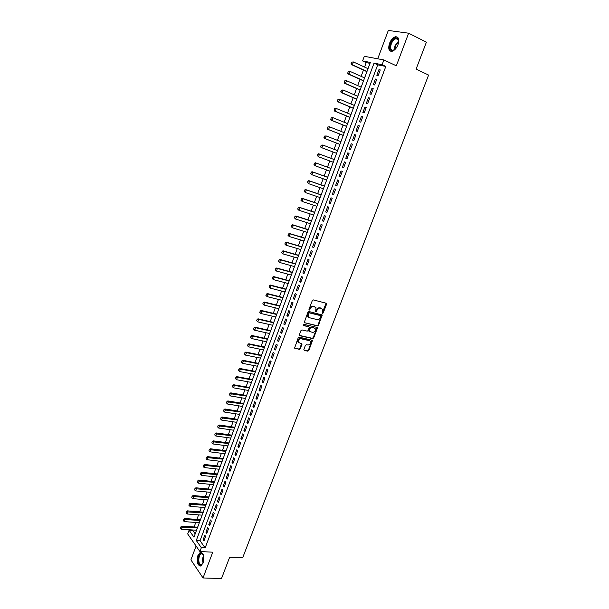 <?xml version="1.0" encoding="UTF-8"?>
<svg xmlns="http://www.w3.org/2000/svg" width="609" height="609" viewBox="0 0 609 609"><rect width="100%" height="100%" fill="white"/><g stroke="black" fill="none" stroke-linecap="round" stroke-linejoin="round"><path stroke-width="0.91" d="M322.504 313.391L323.219 312.942L326.553 304.211L326.165 303.206L313.346 299.925L312.31 300.58L308.969 309.418L309.25 310.118L310.407 308.527C311.153 306.951 312.257 306.258 313.711 306.441L316.018 307.705L315.645 311.549L316.627 311.313L317.061 310.179C317.807 308.611 318.903 307.918 320.342 308.101L322.618 309.342L322.504 313.391M322.207 313.095L326.066 303.183M308.946 309.829L309.958 308.223L310.407 308.527M315.607 311.473L316.611 309.874L317.061 310.179M203.094 562.944C204.54 556.276 203.581 552.774 200.216 552.432L197.925 555.431C196.471 562.061 197.43 565.563 200.81 565.928L203.094 562.944M397.989 44.701C399.527 39.387 398.682 36.738 395.447 36.753C392.995 37.522 391.016 39.73 389.501 43.376C387.963 48.682 388.824 51.316 392.074 51.301C394.503 50.532 396.474 48.339 397.989 44.701M303.861 349.452L304.264 350.411L307.842 351.18L308.854 350.525L312.493 340.332L299.255 337.15L298.22 337.812L294.573 348.097L299.369 349.368L300.397 348.706L301.95 343.956L298.288 342.288C297.968 340.134 298.882 338.969 301.029 338.787L309.494 340.675L310.544 341.504C310.879 343.651 309.973 344.816 307.842 345.014L306.434 344.702L305.413 345.356L303.861 349.452M201.343 547.704L199.912 551.526L187.694 533.948L189.072 530.218L193.959 537.184L370.348 62.438L362.591 60.93L364.304 56.302L383.898 59.941L382.109 64.714L374.04 63.153L196.281 540.487L201.343 547.704L205.149 547.91L385.801 66.442L382.109 64.714M383.898 59.941L396.337 65.81L408.639 33.206L426.391 42.181L416.107 69.114L428.599 75.082L242.633 557.867L229.646 557.243L221.509 578.55L203.033 577.956L212.754 552.188L199.912 551.526M317.472 325.96L318.492 325.313L322.161 314.975L308.953 311.519L307.926 312.173L304.234 322.61L317.472 325.96L317.023 325.64L318.043 324.993L321.704 314.655L322.161 314.975M317.327 328.365L313.658 337.957L312.645 338.604L299.795 335.719L299.384 334.737L300.953 330.588L301.988 329.926L307.225 331.136L308.253 330.481L309.288 327.063L303.434 325.48L303.876 324.323L316.931 327.383L317.327 328.365L316.878 328.045L313.216 337.63L313.658 337.957M196.083 546.014L190.906 559.877L203.033 577.956M408.639 33.206L388.306 30.45L377.74 58.791M198.123 525.986L197.613 527.211M200.917 518.465L200.407 519.69M203.718 510.913L203.208 512.139M206.535 503.339L206.025 504.564M209.359 495.734L208.849 496.967M212.198 488.098L211.681 489.331M215.046 480.44L214.528 481.673M217.9 472.751L217.383 473.985M219.149 469.242L219.057 469.63M220.77 465.032L220.252 466.273M222.026 461.493L221.935 461.904M223.648 457.29L223.13 458.531M224.911 453.72L224.812 454.147M226.533 449.518L226.015 450.759M227.812 445.91L227.705 446.359M229.433 441.715L228.915 442.956M230.727 438.077L230.605 438.549M232.341 433.882L231.823 435.13M233.65 430.213L233.521 430.708M235.264 426.026L234.739 427.274M236.581 422.319L236.444 422.836M238.195 418.139L237.67 419.388M239.329 414.927L239.527 414.394M241.134 410.215L240.608 411.471M242.481 406.447L242.329 407.01M244.087 402.275L243.562 403.523M245.442 398.461L245.282 399.055M247.048 394.297L246.523 395.553M248.419 390.453L248.251 391.062M250.025 386.289L249.5 387.545M251.174 383.038L251.41 382.406M253.009 378.25L252.484 379.514M254.41 374.337L254.219 374.999M256.008 370.188L255.483 371.452M257.417 366.237L257.219 366.923M259.015 362.089L258.49 363.352M260.439 358.1L260.233 358.815M262.037 353.958L261.505 355.23M263.469 349.939L263.255 350.677M265.067 345.805L264.534 347.077M266.24 342.494L266.514 341.748M268.112 337.614L267.579 338.886M269.574 333.519L269.338 334.311M271.165 329.393L270.632 330.672M272.642 325.267L272.398 326.074M274.225 321.149L273.692 322.42M275.413 317.807L275.717 316.977M277.308 312.866L276.775 314.145M278.496 309.509L278.808 308.656M280.391 304.553L279.858 305.832M281.914 300.306L281.64 301.196M283.497 296.21L282.957 297.489M284.692 292.83L285.027 291.924M286.603 287.829L286.07 289.115M288.156 283.512L287.859 284.456M289.732 279.424L289.191 280.703M291.292 275.062L290.988 276.037M292.868 270.982L292.328 272.269M294.444 266.582L294.132 267.579M296.012 262.509L295.479 263.796M297.23 259.084L297.603 258.071M299.171 253.999L298.638 255.293M300.777 249.523L300.45 250.581M302.346 245.465L301.805 246.759M303.571 242.009L303.967 240.951M305.535 236.893L304.987 238.188M306.761 233.43L307.164 232.341M308.725 228.291L308.184 229.585M309.958 224.812L310.377 223.693M311.937 219.651L311.397 220.953M313.178 216.157L313.597 215.015M315.157 210.98L314.617 212.282M316.84 206.306L316.452 207.494M318.393 202.272L317.852 203.581M320.083 197.56L319.695 198.778M321.643 193.533L321.095 194.842M323.349 188.775L322.945 190.023M324.901 184.763L324.353 186.072M326.158 181.223L326.622 179.959M328.175 175.955L327.627 177.265M329.431 172.4L329.911 171.114M331.456 167.117L330.908 168.427M332.72 163.547L333.214 162.23M334.752 158.233L334.204 159.55M338.01 149.304L337.523 150.629M336.526 153.316L336.077 154.678M341.337 140.359L340.85 141.661M339.845 144.386L339.396 145.749M344.671 131.377L344.199 132.663M343.171 135.419L342.722 136.789M348.021 122.363L347.556 123.627M346.521 126.413L346.064 127.799M350.921 114.561L351.439 113.335M349.878 117.37L349.421 118.763M354.765 104.223L354.309 105.448M353.25 108.295L352.794 109.696M358.153 95.095L357.704 96.306M356.638 99.183L356.174 100.592M361.114 87.125L361.609 85.96M360.033 90.033L359.569 91.457M364.974 76.742L364.54 77.906M363.444 80.852L362.979 82.276M378.151 75.569L380.267 69.921L378.927 69.647L376.819 75.288L378.151 75.569M374.634 84.963L376.743 79.33L375.41 79.041L373.309 84.659L374.634 84.963M371.132 94.319L373.233 88.708L371.916 88.396L369.823 93.992L371.132 94.319M367.646 103.637L369.739 98.049L368.43 97.714L366.344 103.286L367.646 103.637M364.174 112.909L366.26 107.351L364.958 106.994L362.88 112.543L364.174 112.909M360.718 122.15L362.789 116.616L361.502 116.235L359.432 121.77L360.718 122.15M357.27 131.354L359.34 125.835L358.062 125.446L355.999 130.95L357.27 131.354M353.844 140.519L355.9 135.031L354.628 134.612L352.581 140.1L353.844 140.519M350.426 149.654L352.474 144.181L351.21 143.747L349.17 149.213L350.426 149.654M347.023 158.743L349.064 153.293L347.815 152.844L345.775 158.287L347.023 158.743M343.628 167.802L345.661 162.375L344.428 161.903L342.395 167.323L343.628 167.802M340.256 176.823L342.281 171.418L341.048 170.923L339.03 176.321L340.256 176.823M336.891 185.806L338.909 180.424L337.69 179.914L335.681 185.288L336.891 185.806M333.542 194.758L335.551 189.391L334.341 188.866L332.339 194.218L333.542 194.758M330.207 203.672L332.202 198.328L331.007 197.78L329.012 203.117L330.207 203.672M326.881 212.549L328.875 207.227L327.688 206.664L325.701 211.978L326.881 212.549M323.569 221.394L325.556 216.088L324.376 215.51L322.397 220.801L323.569 221.394M320.273 230.202L322.252 224.919L321.08 224.325L319.108 229.593L320.273 230.202M316.992 238.979L318.964 233.719L317.799 233.102L315.835 238.347L316.992 238.979M313.719 247.718L315.683 242.473L314.526 241.842L312.569 247.071L313.719 247.718M310.461 256.419L312.417 251.205L311.275 250.55L309.326 255.757L310.461 256.419M307.218 265.09L309.159 259.891L308.025 259.221L306.091 264.413L307.218 265.09M303.982 273.73L305.924 268.554L304.797 267.861L302.863 273.03L303.982 273.73M300.762 282.332L302.696 277.171L301.577 276.471L299.651 281.617L300.762 282.332M297.557 290.904L299.476 285.766L298.372 285.042L296.454 290.173L297.557 290.904M294.36 299.438L296.279 294.322L295.175 293.584L293.264 298.692L294.36 299.438M291.178 307.941L293.089 302.848L291.993 302.094L290.097 307.18L291.178 307.941M288.004 316.414L289.907 311.336L288.826 310.567L286.93 315.637L288.004 316.414M284.845 324.856L286.74 319.794L285.667 319.009L283.779 324.057L284.845 324.856M281.701 333.26L283.588 328.221L282.523 327.414L280.642 332.445L281.701 333.26M278.564 341.634L280.444 336.61L279.394 335.795L277.521 340.804L278.564 341.634M275.443 349.977L277.316 344.976L276.273 344.138L274.408 349.132L275.443 349.977M272.337 358.282L274.202 353.304L273.167 352.451L271.302 357.422L272.337 358.282M269.239 366.557L271.096 361.601L270.069 360.734L268.211 365.682L269.239 366.557M266.148 374.809L267.998 369.861L266.978 368.978L265.136 373.918L266.148 374.809M263.073 383.023L264.923 378.098L263.91 377.199L262.068 382.117L263.073 383.023M260.013 391.206L261.847 386.296L260.85 385.383L259.015 390.285L260.013 391.206M256.96 399.359L258.795 394.472L257.797 393.543L255.97 398.423L256.96 399.359M253.923 407.482L255.742 402.61L254.76 401.666L252.941 406.523L253.923 407.482M250.893 415.566L252.712 410.717L251.73 409.758L249.918 414.6L250.893 415.566M247.878 423.628L249.682 418.794L248.716 417.827L246.911 422.646L247.878 423.628M244.871 431.659L246.675 426.848L245.709 425.858L243.912 430.662L244.871 431.659M241.88 439.66L243.669 434.864L242.717 433.859L240.928 438.647L241.88 439.66M238.895 447.63L240.684 442.85L239.733 441.837L237.952 446.603L238.895 447.63M235.919 455.57L237.7 450.812L236.764 449.777L234.99 454.527L235.919 455.57M232.958 463.479L234.739 458.737L233.803 457.694L232.037 462.429L232.958 463.479M230.012 471.358L231.778 466.639L230.857 465.573L229.091 470.293L230.012 471.358M227.073 479.214L228.832 474.502L227.918 473.429L226.16 478.134L227.073 479.214M224.142 487.033L225.901 482.343L224.995 481.255L223.244 485.936L224.142 487.033M221.227 494.828L222.978 490.154L222.079 489.057L220.329 493.716L221.227 494.828M218.319 502.592L220.062 497.941L219.171 496.822L217.436 501.466L218.319 502.592M215.426 510.327L217.162 505.691L216.279 504.564L214.543 509.193L215.426 510.327M212.541 518.038L214.269 513.417L213.394 512.276L211.666 516.889L212.541 518.038M209.663 525.719L211.392 521.114L210.516 519.957L208.803 524.555L209.663 525.719M206.801 533.37L208.522 528.779L207.654 527.607L205.941 532.19L206.801 533.37M385.801 66.442L377.702 64.859L200.049 540.716L205.149 547.91M204.807 535.235L203.102 539.795L203.946 540.99L205.659 536.422L204.807 535.235M370.013 63.351L366.215 62.605L364.555 67.081M363.451 70.065L361.114 76.369M360.018 79.322L357.689 85.61M356.608 88.533L354.278 94.821M353.205 97.706L350.875 103.994M349.817 106.849L347.488 113.129M346.445 115.954L344.115 122.234M343.08 125.02L340.758 131.293M339.731 134.056L337.409 140.321M336.396 143.054L334.075 149.312M333.077 152.014L330.756 158.264M329.766 160.951L327.459 167.171M326.462 169.865L324.171 176.031M323.173 178.742L320.897 184.862M319.892 187.58L317.639 193.662M316.627 196.387L314.389 202.424M313.376 205.157L311.153 211.156M310.141 213.896L307.933 219.849M306.913 222.597L304.721 228.512M303.701 231.268L301.524 237.137M300.496 239.908L298.341 245.732M297.306 248.51L295.167 254.296M294.132 257.082L292 262.822M290.965 265.615L288.856 271.317M287.813 274.119L285.72 279.782M284.677 282.591L282.591 288.217M281.548 291.033L279.478 296.613M278.435 299.438L276.379 304.98M275.329 307.811L273.289 313.315M272.231 316.155L270.213 321.621M269.155 324.468L267.145 329.888M266.087 332.75L264.093 338.132M263.027 340.994L261.048 346.338M259.982 349.216L258.018 354.522M256.945 357.399L254.996 362.667M253.923 365.552L251.989 370.782M250.916 373.682L248.99 378.874M247.909 381.774L246.006 386.928M244.925 389.836L243.029 394.952M241.948 397.875L240.06 402.952M238.979 405.876L237.107 410.915M236.026 413.854L234.168 418.855M233.08 421.793L231.237 426.764M230.141 429.71L228.314 434.643M227.218 437.597L225.406 442.492M224.31 445.453L222.506 450.31M221.41 453.279L219.621 458.105M218.517 461.082L216.743 465.87M215.639 468.846L213.873 473.604M212.769 476.588L211.018 481.308M209.907 484.307L208.171 488.989M207.06 491.988L205.332 496.639M204.221 499.646L202.508 504.267M201.396 507.274L199.691 511.857M198.58 514.879L196.89 519.424M195.771 522.453L194.096 526.968M192.969 529.997L192.794 530.469L195.2 533.857M368.407 67.508L367.981 68.657M366.869 71.626L366.405 73.065M192.794 530.469L189.072 530.218M366.215 62.605L362.591 60.93M377.702 64.859L374.04 63.153M200.049 540.716L196.281 540.487M378.927 69.647L380.161 70.21M375.41 79.041L376.644 79.596M371.916 88.396L373.15 88.944M368.43 97.714L369.663 98.255M364.958 106.994L366.192 107.519M361.502 116.235L362.736 116.753M358.062 125.446L359.295 125.949M354.628 134.612L355.869 135.107M351.21 143.747L352.451 144.234M347.815 152.844L349.056 153.316M342.395 167.323L343.636 167.78M339.03 176.321L340.271 176.77M335.681 185.288L336.922 185.73M332.339 194.218L333.58 194.652M329.012 203.117L330.253 203.535M325.701 211.978L326.942 212.389M322.397 220.801L323.645 221.204M319.108 229.593L320.357 229.981M315.835 238.347L317.083 238.728M312.569 247.071L313.825 247.444M309.326 255.757L310.575 256.123M306.091 264.413L307.339 264.763M302.863 273.03L304.112 273.372M299.651 281.617L300.907 281.952M296.454 290.173L297.71 290.501M293.264 298.692L294.52 299.011M290.097 307.18L291.346 307.484M286.93 315.637L288.186 315.934M283.779 324.057L285.035 324.346M280.642 332.445L281.898 332.727M277.521 340.804L278.777 341.078M274.408 349.132L275.664 349.391M271.302 357.422L272.566 357.681M268.211 365.682L269.475 365.933M265.136 373.918L266.392 374.154M262.068 382.117L263.332 382.345M259.015 390.285L260.279 390.506M255.97 398.423L257.234 398.636M252.941 406.523L254.204 406.736M249.918 414.6L251.182 414.798M246.911 422.646L248.175 422.836M243.912 430.662L245.176 430.845M240.928 438.647L242.192 438.823M237.952 446.603L239.215 446.77M234.99 454.527L236.254 454.687M232.037 462.429L233.3 462.574M229.091 470.293L230.354 470.437M226.16 478.134L227.423 478.263M223.244 485.936L224.508 486.066M220.329 493.716L221.6 493.838M217.436 501.466L218.7 501.58M214.543 509.193L215.814 509.299M211.666 516.889L212.937 516.98M208.803 524.555L210.067 524.638M205.941 532.19L207.212 532.274M203.102 539.795L204.365 539.879M316.611 309.874C317.358 308.306 318.446 307.614 319.885 307.804L320.951 308.07M309.958 308.223C310.704 306.647 311.808 305.954 313.262 306.137L314.335 306.411M304.249 322.625L317.023 325.64M320.844 316.322L320.57 315.629L309.311 312.874L308.588 313.331L308.162 316.718L309.425 317.731L317.129 319.588C318.56 319.763 319.649 319.07 320.387 317.51L320.844 316.322M308.573 317.274L307.72 316.406L307.682 314.221L308.862 312.569L320.113 315.325M299.392 335.399L312.204 338.277L313.216 337.63M308.816 326.69L303.13 325.191M312.623 332.369C314.777 332.187 315.675 331.007 315.317 328.837L314.282 328.007L311.321 327.315L310.293 327.969L309.258 331.38L312.623 332.369M309.212 331.372L308.809 330.39L309.852 327.65L310.872 327.003L313.833 327.695M316.878 328.045L316.863 327.368L317.312 327.688M298.555 342.692L297.854 341.961C297.535 339.807 298.448 338.642 300.595 338.459L309.052 340.347M294.566 348.097L298.935 349.033L299.963 348.371L301.516 343.628L301.95 343.956M304.264 350.411L307.408 350.845L308.42 350.19L312.052 340.012M351.644 62.118L351.279 63.557L351.644 62.118L353.403 61.966L352.367 64.782L366.999 71.459M351.279 63.557L352.367 64.782L351.454 64.6L366.923 71.656M368.034 68.68L353.403 61.966L351.796 62.148M351.127 63.526L351.454 64.6M395.675 48.743C390.986 52.07 389.303 50.402 390.643 43.741C393.254 38.474 395.774 36.913 398.179 39.06L398.583 42.66M398.682 41.085L398.248 39.631L396.025 38.664C394.061 39.281 392.478 41.039 391.267 43.962C390.034 48.21 390.719 50.319 393.33 50.311L394.518 49.793M397.578 37.187L396.01 37.08C393.574 37.849 391.602 40.042 390.103 43.658C388.846 47.441 389.09 49.991 390.833 51.316M202.896 563.424L200.574 565.16C196.867 564.985 197.94 552.591 201.594 553.238L203.475 555.164M203.231 554.624L202.576 553.939L201.229 553.817C198.199 554.822 197.963 564.65 200.985 564.733L202.576 563.942M201.419 552.355L200.81 552.5C197.08 553.733 196.737 565.814 200.452 566.043M348.196 71.497L347.83 72.935L348.196 71.497L349.954 71.344L348.927 74.153L363.565 80.7M347.83 72.935L348.927 74.153L348.013 73.948L363.497 80.875M364.593 77.929L349.954 71.344L348.348 71.527M347.678 72.897L348.013 73.948M344.763 80.837L344.405 82.268L344.763 80.837L346.521 80.685L345.493 83.479L360.14 89.904M344.405 82.268L345.493 83.479L344.587 83.266L360.086 90.056M361.167 87.148L346.521 80.685L344.915 80.868M344.252 82.23L344.587 83.266M341.344 90.132L340.987 91.563L341.344 90.132L343.095 89.987L342.075 92.774L356.737 99.077M340.987 91.563L342.075 92.774L341.177 92.545L356.691 99.206M357.757 96.329L343.095 89.987L341.497 90.17M340.834 91.525L341.177 92.545M337.942 99.396L337.584 100.828L337.942 99.396L339.693 99.259L338.673 102.03L353.342 108.212M337.584 100.828L338.673 102.03L337.782 101.787L353.304 108.318M354.362 105.471L339.693 99.259L338.094 99.434M337.432 100.782L337.782 101.787M334.554 108.623L334.189 110.046L334.554 108.623L336.297 108.486L335.277 111.249L349.962 117.301M334.189 110.046L335.277 111.249L334.402 110.99L349.931 117.392M350.974 114.576L336.297 108.486L334.699 108.668M334.044 110.008L334.402 110.99M331.174 117.811L330.816 119.235L331.174 117.811L332.91 117.674L331.905 120.43L346.597 126.367M330.816 119.235L331.905 120.43L331.03 120.156L346.574 126.436M347.61 123.65L332.91 117.674L331.319 117.857M330.672 119.189L331.03 120.156M327.809 126.969L327.452 128.385L327.809 126.969L329.545 126.832L328.54 129.572L343.248 135.388M327.452 128.385L328.54 129.572L327.672 129.283L343.225 135.434M344.252 132.686L329.545 126.832L327.954 127.015M327.307 128.332L327.672 129.283M324.46 136.081L324.102 137.497L324.46 136.081L326.188 135.952L325.191 138.677L339.906 144.379M324.102 137.497L325.191 138.677L324.331 138.38L339.898 144.409M340.903 141.684L326.188 135.952L324.605 136.134M323.965 137.444L324.331 138.38M321.126 145.163L320.768 146.571L321.126 145.163L322.854 145.033L321.849 147.751L336.579 153.331M320.768 146.571L321.849 147.751L320.996 147.439L336.579 153.339M337.576 150.651L322.854 145.033L321.27 145.208M320.631 146.518L320.996 147.439M334.257 159.573L318.674 153.757L319.519 154.077L318.53 156.787L333.268 162.253M317.449 155.615L318.53 156.787L317.304 155.554L317.944 154.26L317.304 155.554M334.257 159.581L319.519 154.077L317.944 154.26M317.807 154.206L318.674 153.757M330.961 168.442L315.371 162.755L316.208 163.09L315.218 165.785L329.964 171.137M314.137 164.613L315.218 165.785L314 164.559L314.632 163.265L314 164.559M330.953 168.472L316.208 163.09L314.632 163.265M314.495 163.212L315.371 162.755M327.68 177.288L312.074 171.715L312.904 172.065L311.922 174.753L326.675 179.982M310.841 173.588L311.922 174.753L310.704 173.527L311.336 172.24L310.704 173.527M327.665 177.333L312.904 172.065L311.336 172.24M311.199 172.18L312.074 171.715M324.407 186.088L308.793 180.637L309.616 181.002L308.634 183.674L323.402 188.798M307.56 182.517L308.634 183.674L307.423 182.456L307.91 181.117L307.423 182.456M324.384 186.156L309.616 181.002L308.047 181.178M307.91 181.117L308.793 180.637M321.149 194.857L305.528 189.528L306.342 189.909L305.36 192.573L320.136 197.575M304.287 191.416L305.36 192.573L304.15 191.355L304.782 190.084L304.15 191.355M321.118 194.949L306.342 189.909L304.782 190.084M304.645 190.023L305.528 189.528M317.906 203.596L302.27 198.382L303.084 198.778L302.102 201.427L316.893 206.322M301.029 200.277L302.102 201.427L300.899 200.209L301.386 198.884L300.899 200.209M317.868 203.703L303.084 198.778L301.516 198.953M301.386 198.884L302.27 198.382M314.67 212.297L299.027 207.205L299.834 207.608L298.859 210.25L313.65 215.03M297.786 209.108L298.859 210.25L297.656 209.039L298.273 207.783L297.656 209.039M314.625 212.419L299.834 207.608L298.273 207.783M298.136 207.715L299.027 207.205M311.45 220.968L295.799 215.989L296.598 216.408L295.624 219.042L310.43 223.709M294.558 217.9L295.624 219.042L294.421 217.832L294.908 216.515L294.421 217.832M311.397 221.113L296.598 216.408L295.038 216.583M294.908 216.515L295.799 215.989M308.238 229.601L292.579 224.744L293.371 225.17L292.404 227.796L307.218 232.356M291.338 226.655L292.404 227.796L291.201 226.586L291.688 225.277L291.201 226.586M308.177 229.76L293.371 225.17L291.818 225.345M291.688 225.277L292.579 224.744M305.048 238.203L289.374 233.46L290.158 233.902L289.199 236.513L304.02 240.966M288.133 235.378L289.199 236.513L287.996 235.31L288.476 234.001L287.996 235.31M304.98 238.385L290.158 233.902L288.613 234.077M288.476 234.001L289.374 233.46M301.858 246.774L286.184 242.146L286.961 242.603L286.002 245.199L300.831 249.545M284.936 244.072L286.002 245.199L284.806 243.996L285.415 242.77L284.806 243.996M301.79 246.972L286.961 242.603L285.415 242.77M285.286 242.694L286.184 242.146M298.692 255.308L283.002 250.794L283.771 251.258L282.82 253.854L297.656 258.087M281.754 252.727L282.82 253.854L281.624 252.651L282.233 251.433L281.624 252.651M298.608 255.529L283.771 251.258L282.233 251.433M282.104 251.357L283.002 250.794M295.532 263.811L279.836 259.411L280.604 259.891L279.653 262.471L294.497 266.597M278.587 261.352L279.653 262.471L278.458 261.269L279.059 260.058L278.458 261.269M295.441 264.047L280.604 259.891L279.059 260.058M278.93 259.982L279.836 259.411M292.381 272.284L276.676 267.998L277.438 268.485L276.494 271.058L291.346 275.078M275.428 269.939L276.494 271.058L275.306 269.863L275.778 268.577L275.306 269.863M292.29 272.535L277.438 268.485L275.9 268.653M275.778 268.577L276.676 267.998M289.245 280.719L273.532 276.547L274.286 277.049L273.35 279.607L288.209 283.52M272.284 278.496L273.35 279.607L272.162 278.412L272.756 277.217L272.162 278.412M289.146 280.993L274.286 277.049L272.756 277.217M272.626 277.133L273.532 276.547M286.123 289.13L270.404 285.058L271.15 285.575L270.213 288.126L285.081 291.939M269.155 287.022L270.213 288.126L269.026 286.938L269.498 285.659L269.026 286.938M286.017 289.42L271.15 285.575L269.62 285.743M269.498 285.659L270.404 285.058M283.01 297.504L267.282 293.546L268.029 294.071L267.092 296.613L281.967 300.321M266.034 295.51L267.092 296.613L265.905 295.426L266.377 294.155L265.905 295.426M282.896 297.809L268.029 294.071L266.498 294.238M266.377 294.155L267.282 293.546M279.912 305.84L264.177 301.995L264.915 302.536L263.979 305.071L278.861 308.672M262.921 303.967L263.979 305.071L262.799 303.883L263.263 302.612L262.799 303.883M279.79 306.167L264.915 302.536L263.392 302.703M263.263 302.612L264.177 301.995M276.829 314.153L261.086 310.415L261.809 310.963L260.888 313.49L275.77 316.992M259.83 312.394L260.888 313.49L259.708 312.303L260.294 311.13L259.708 312.303M276.699 314.495L261.809 310.963L260.294 311.13M260.172 311.039L261.086 310.415M273.753 322.435L258.003 318.804L258.726 319.367L257.797 321.879L272.695 325.275M256.739 320.791L257.797 321.879L256.625 320.692L257.204 319.535L256.625 320.692M273.616 322.793L258.726 319.367L257.204 319.535M257.082 319.436L258.003 318.804M270.685 330.679L254.927 327.155L255.643 327.733L254.722 330.23L269.627 333.534M253.671 329.149L254.722 330.23L253.55 329.05L254.128 327.893L253.55 329.05M270.548 331.06L255.643 327.733L254.128 327.893M254.014 327.802L254.927 327.155M267.633 338.901L251.867 335.483L252.583 336.061L251.662 338.558L266.567 341.756M250.611 337.477L251.662 338.558L250.489 337.378L251.068 336.229L250.489 337.378M267.488 339.289L252.583 336.061L251.068 336.229M250.946 336.13L251.867 335.483M264.588 347.084L248.822 343.773L249.523 344.367L248.609 346.848L263.53 349.947M247.558 345.775L248.609 346.848L247.444 345.676L248.015 344.534L247.444 345.676M264.435 347.495L249.523 344.367L248.015 344.534M247.901 344.435L248.822 343.773M261.558 355.237L245.785 352.032L246.485 352.641L245.572 355.116L260.492 358.115M244.521 354.042L245.572 355.116L244.407 353.936L244.978 352.801L244.407 353.936M261.398 355.664L246.485 352.641L244.978 352.801M244.864 352.702L245.785 352.032M258.543 363.367L242.755 360.262L243.455 360.878L242.549 363.345L257.47 366.245M241.499 362.271L242.549 363.345L241.377 362.172L241.834 360.939L241.377 362.172M258.376 363.809L243.455 360.878L241.948 361.038M241.834 360.939L242.755 360.262M255.536 371.46L239.748 368.453L240.433 369.084L239.527 371.543L254.463 374.345M238.484 370.478L239.527 371.543L238.37 370.371L238.934 369.252L238.37 370.371M255.361 371.916L240.433 369.084L238.934 369.252M238.819 369.145L239.748 368.453M252.537 379.521L236.741 376.621L237.426 377.26L236.528 379.712L251.464 382.422M235.477 378.653L236.528 379.712L235.363 378.539L235.927 377.428L235.363 378.539M252.362 380.001L237.426 377.26L235.927 377.428M235.812 377.321L236.741 376.621M249.553 387.56L233.749 384.759L234.427 385.406L233.529 387.849L248.472 390.46M232.486 386.791L233.529 387.849L232.372 386.685L232.935 385.573L232.372 386.685M249.37 388.047L234.427 385.406L232.935 385.573M232.821 385.467L233.749 384.759M246.576 395.561L230.773 392.858L231.443 393.521L230.552 395.957L245.496 398.469M229.502 394.898L230.552 395.957L229.395 394.792L229.837 393.574L229.395 394.792M246.394 396.071L229.951 393.688M229.837 393.574L230.773 392.858M243.615 403.539L227.804 400.935L228.466 401.613L227.583 404.026L242.534 406.454M226.868 401.658L226.533 402.983L226.868 401.658L227.804 400.935M243.425 404.064L226.982 401.773M227.583 404.026L226.533 402.983M240.662 411.478L224.85 408.982L225.505 409.667L224.622 412.072L239.581 414.402M223.914 409.712L223.579 411.029L223.914 409.712L224.85 408.982M240.464 412.019L224.021 409.827M224.622 412.072L223.579 411.029M237.723 419.395L221.904 416.99L222.559 417.69L221.668 420.088L236.635 422.326M220.96 417.736L220.633 419.053L220.96 417.736L221.904 416.99M237.518 419.951L221.075 417.85M221.668 420.088L220.633 419.053M234.792 427.282L218.966 424.975L219.613 425.683L218.738 428.074L233.704 430.22M218.022 425.729L217.695 427.038L218.022 425.729L218.966 424.975M234.579 427.853L218.136 425.843M218.738 428.074L217.695 427.038M231.877 435.138L216.043 432.93L216.682 433.646L215.807 436.029L230.781 438.084M215.099 433.684L214.771 435.001L215.099 433.684L216.043 432.93M231.656 435.724L215.205 433.806M215.807 436.029L214.771 435.001M228.969 442.964L213.127 440.855L213.767 441.586L212.891 443.953L227.873 445.917M212.183 441.624L211.856 442.926L212.183 441.624L213.127 440.855M228.74 443.573L212.29 441.738M212.891 443.953L211.856 442.926M226.068 450.767L210.227 448.749L210.859 449.488L209.991 451.855L224.972 453.728M209.283 449.526L208.948 450.827L209.283 449.526L210.227 448.749M225.84 451.383L209.382 449.648M209.991 451.855L208.948 450.827M223.183 458.539L207.334 456.613L207.958 457.367L207.09 459.719L222.079 461.5M206.39 457.397L206.055 458.699L206.39 457.397L207.334 456.613M222.947 459.171L206.489 457.519M207.09 459.719L206.055 458.699M220.306 466.281L204.457 464.454L205.073 465.207L204.213 467.56L219.202 469.25M203.505 465.246L203.178 466.54L203.505 465.246L204.457 464.454M220.062 466.928L203.604 465.367M204.213 467.56L203.178 466.54M217.436 473.992L201.587 472.264L202.196 473.026L201.335 475.37L216.332 476.969M200.635 473.056L200.308 474.358L200.635 473.056L201.587 472.264M217.192 474.662L200.734 473.185M201.335 475.37L200.308 474.358M214.581 481.681L198.724 480.037L199.333 480.813L198.473 483.15L213.477 484.665M197.773 480.844L197.445 482.138L197.773 480.844L198.724 480.037M214.33 482.358L197.872 480.973M198.473 483.15L197.445 482.138M211.734 489.339L195.877 487.794L196.479 488.578L195.626 490.9L210.623 492.331M194.918 488.601L194.591 489.895L194.918 488.601L195.877 487.794M211.483 490.032L195.017 488.73M195.626 490.9L194.591 489.895M208.902 496.967L193.038 495.513L193.632 496.312L192.787 498.619L207.791 499.966M192.079 496.335L191.751 497.622L192.079 496.335L193.038 495.513M208.636 497.675L192.178 496.464M192.787 498.619L191.751 497.622M206.078 504.572L190.206 503.209L190.8 504.008L189.955 506.315L204.959 507.571M189.247 504.031L188.927 505.318L189.247 504.031L190.206 503.209M205.812 505.295L189.346 504.168M189.955 506.315L188.927 505.318M203.261 512.146L187.389 510.867L187.975 511.689L187.13 513.981L202.142 515.153M186.43 511.705L186.103 512.991L186.43 511.705L187.389 510.867M202.987 512.885L186.529 511.842M187.13 513.981L186.103 512.991M200.46 519.69L184.58 518.51L185.166 519.332L184.321 521.624L199.341 522.712M183.621 519.348L183.294 520.634L183.621 519.348L184.58 518.51M200.178 520.444L183.72 519.485M184.321 521.624L183.294 520.634M197.666 527.211L181.787 526.115L182.365 526.952L181.528 529.236L196.54 530.233M180.82 526.968L180.5 528.247L180.82 526.968L181.787 526.115M197.377 527.98L180.919 527.105M181.528 529.236L180.5 528.247M322.762 312.638L323.219 312.942M309.524 309.357L309.973 309.669M316.178 311.009L316.627 311.313M319.885 307.804L320.342 308.101M313.262 306.137L313.711 306.441M326.097 303.906L326.553 304.211M321.719 315.355L322.176 315.668M318.043 324.993L318.492 325.313M308.862 312.569L309.311 312.874M308.139 313.026L308.588 313.331M307.682 314.221L308.131 314.533M312.204 338.277L312.645 338.604M299.407 335.43L299.795 335.719M308.451 326.432L308.892 326.751M310.872 327.003L311.321 327.315M309.852 327.65L310.293 327.969M308.809 330.39L309.25 330.71M300.595 338.459L301.029 338.787M301.516 344.275L301.957 344.603M299.963 348.371L300.397 348.706M298.935 349.033L299.369 349.368M294.581 348.112L294.984 348.424M312.059 340.667L312.501 340.994M308.42 350.19L308.854 350.525M307.408 350.845L307.842 351.18M394.388 49.877L394.967 45.774L398.667 40.932M398.689 41.481L395.431 45.957L394.83 49.557M203.071 563.013C202.317 560.486 202.485 558.011 203.581 555.591M203.733 556.321L203.315 562.29M200.216 552.432L200.909 552.462M326.081 303.206L326.538 303.503M307.72 316.406L308.162 316.718M308.816 331.052L309.258 331.38M297.854 341.961L298.288 342.288M312.059 340.012L312.493 340.332M398.248 39.631L398.179 39.06M398.514 39.897L396.025 38.664M202.576 553.939L202.295 553.505M202.47 553.878L201.229 553.817"/></g></svg>
